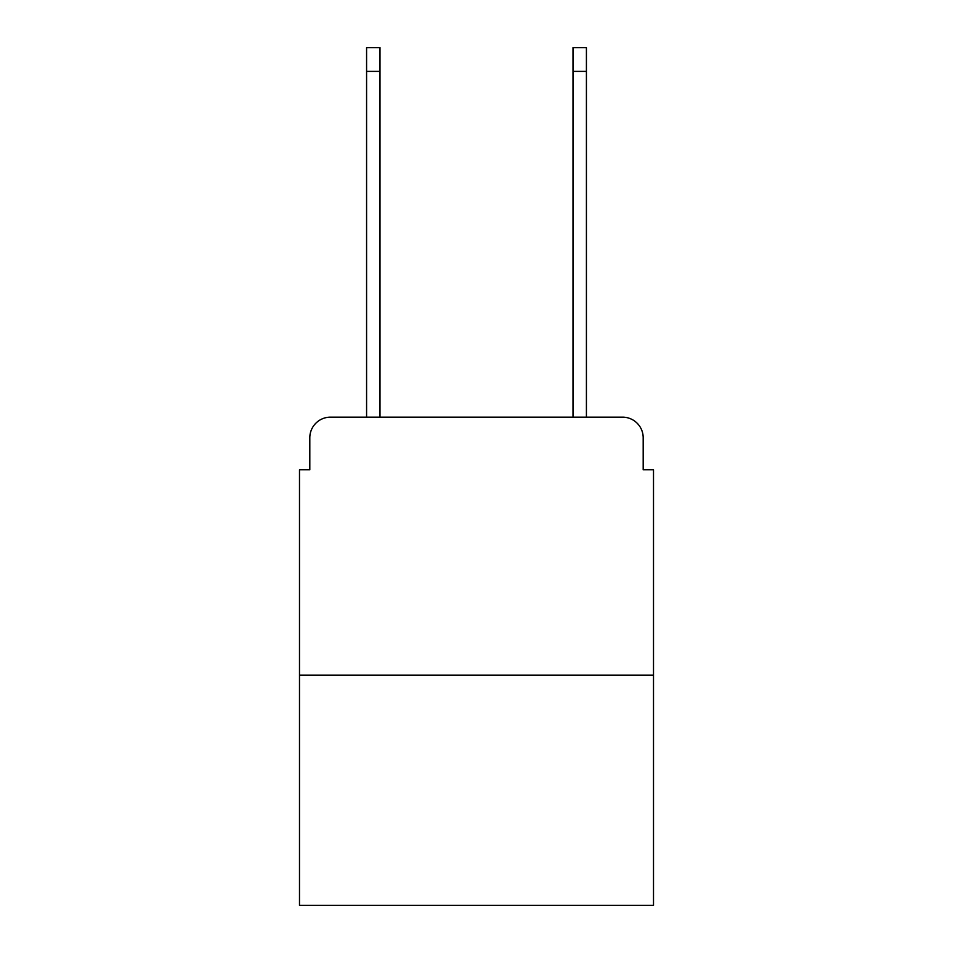 <?xml version="1.0" encoding="UTF-8"?>
<svg xmlns="http://www.w3.org/2000/svg" width="953" height="953" viewBox="0 0 953 953"><rect width="100%" height="100%" fill="white"/><g stroke="black" fill="none" stroke-linecap="round" stroke-linejoin="round"><path stroke-width="1.43" d="M309.808 437.796L309.808 469.793L309.808 437.796A20.644 20.644 0 0 1 330.453 417.152L366.583 417.152L366.583 47.65L379.997 47.65L379.997 417.152L573.003 417.152L573.003 47.65L586.417 47.65L586.417 417.152L622.547 417.152L330.453 417.152M653.508 675.189L299.492 675.189L299.492 905.35L653.508 905.35L653.508 469.793L643.192 469.793L643.192 437.796A20.644 20.644 0 0 0 622.547 417.152M299.492 675.189L299.492 469.793L309.808 469.793M643.192 469.793L643.192 437.796M366.583 71.392L379.997 71.392M586.417 71.392L573.003 71.392"/></g></svg>

